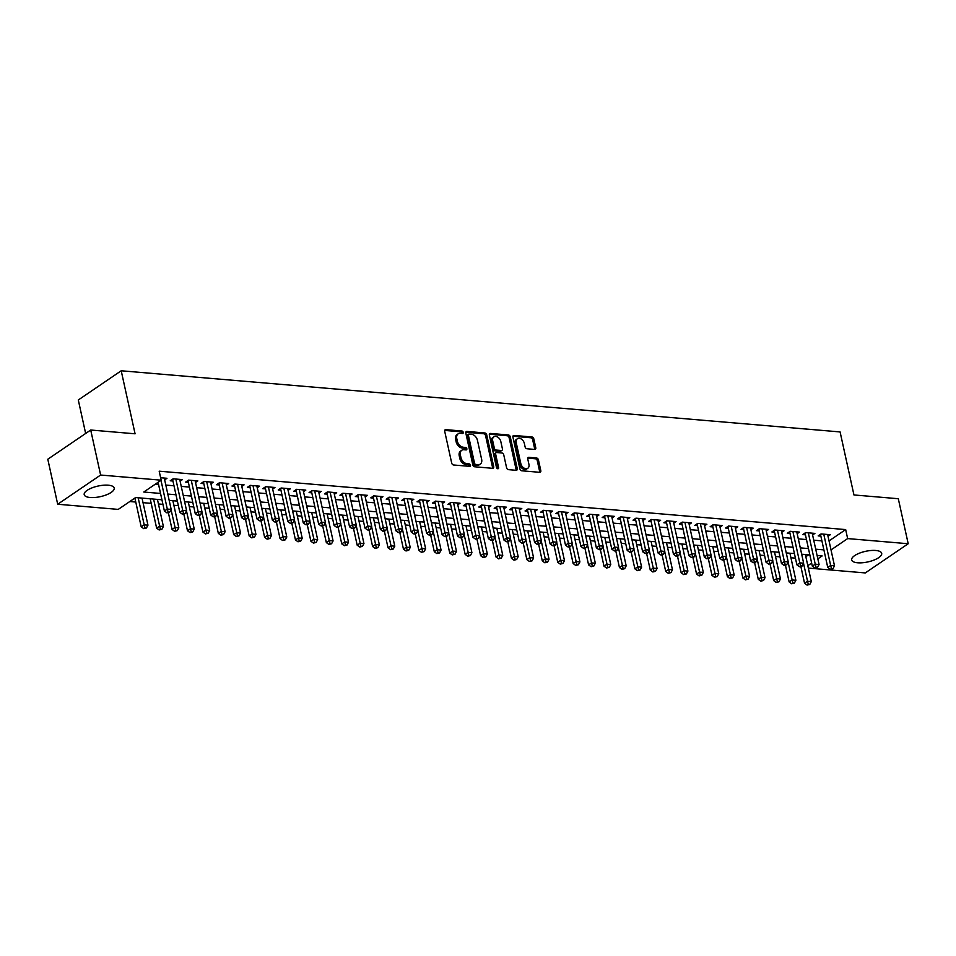 <?xml version="1.0" encoding="UTF-8"?>
<svg xmlns="http://www.w3.org/2000/svg" width="956" height="956" viewBox="0 0 956 956"><rect width="100%" height="100%" fill="white"/><g stroke="black" fill="none" stroke-linecap="round" stroke-linejoin="round"><path stroke-width="1.43" d="M463.242 432.339A1.35 0.956 55.8 0 0 461.915 431.013L445.831 429.638A1.936 1.362 55.8 0 0 444.695 431.276L451.698 463.086A1.936 1.362 55.8 0 0 453.598 464.986L469.683 466.361A1.35 0.956 55.8 0 0 469.145 463.875L467.054 463.708A6.19 4.35 55.8 0 1 460.971 457.637L460.386 454.984A6.19 4.35 55.8 0 1 461.748 450.276A6.19 4.35 55.8 0 1 463.995 449.738L466.074 449.918A1.35 0.956 55.8 0 0 465.524 447.444L463.445 447.265A6.19 4.35 55.8 0 1 457.35 441.194L456.777 438.553A6.19 4.35 55.8 0 1 458.139 433.845A6.19 4.35 55.8 0 1 460.374 433.307L462.453 433.486A1.35 0.956 55.8 0 0 463.242 432.339M462.118 433.45A1.35 0.956 55.8 0 0 460.756 431.801L444.707 430.427M469.348 466.325A1.35 0.956 55.8 0 0 467.986 464.676L465.895 464.497L467.054 463.708M465.739 449.894A1.35 0.956 55.8 0 0 464.365 448.233L462.286 448.053L463.445 447.265M857.64 562.785A15.368 5.425 -12.4 0 1 851.677 559.929A15.368 5.425 -12.4 0 1 859.444 553.165A15.368 5.425 -12.4 0 1 875.732 550.477A15.368 5.425 -12.4 0 1 881.695 553.333A15.368 5.425 -12.4 0 1 873.927 560.096A15.368 5.425 -12.4 0 1 857.64 562.785M90.163 497.502A15.368 5.425 -12.4 0 1 84.2 494.646A15.368 5.425 -12.4 0 1 91.967 487.883A15.368 5.425 -12.4 0 1 108.255 485.194A15.368 5.425 -12.4 0 1 114.218 488.05A15.368 5.425 -12.4 0 1 106.451 494.814A15.368 5.425 -12.4 0 1 90.163 497.502M534.643 449.428A1.936 1.362 55.8 0 0 535.778 447.778L533.807 438.864A1.936 1.362 55.8 0 0 531.906 436.964L514.041 435.446A1.936 1.362 55.8 0 0 512.918 437.083L519.909 468.894A1.936 1.362 55.8 0 0 521.809 470.794L539.686 472.312A1.936 1.362 55.8 0 0 540.809 470.675L538.431 459.896A1.936 1.362 55.8 0 0 536.531 457.996L528.883 457.338A1.936 1.362 55.8 0 0 527.76 458.988L528.931 464.329A5.174 3.633 55.8 0 1 527.796 468.261A5.174 3.633 55.8 0 1 520.829 463.636L516.228 442.7A5.174 3.633 55.8 0 1 517.375 438.768A5.174 3.633 55.8 0 1 524.33 443.381L525.095 446.87A1.936 1.362 55.8 0 0 527.007 448.77L534.643 449.428M161.934 499.785L135.644 497.55L118.245 509.393L57.695 504.242L47.8 459.227L90.712 430.021L135.071 433.797L121.209 370.773L840.097 431.933L853.947 494.957L898.305 498.721L908.2 543.737L865.288 572.931L808.334 568.091M90.712 430.021L100.619 475.036L161.17 480.187L143.77 492.029L160.536 493.451M829.031 540.905L845.666 529.588L159.186 471.189L161.17 480.187M845.666 529.588L847.649 538.587L908.2 543.737M486.724 434.849A1.936 1.362 55.8 0 0 484.812 432.96L466.946 431.431A1.936 1.362 55.8 0 0 465.823 433.08L472.814 464.891A1.936 1.362 55.8 0 0 474.726 466.779L492.591 468.309A1.936 1.362 55.8 0 0 493.714 466.659L486.724 434.849L485.564 435.637A1.936 1.362 55.8 0 0 483.652 433.749L465.823 432.231M490.5 433.438L508.365 434.956A1.936 1.362 55.8 0 1 510.265 436.856L517.256 468.667A1.936 1.362 55.8 0 1 516.132 470.304L508.484 469.659A1.936 1.362 55.8 0 1 506.584 467.759L503.752 454.853A1.936 1.362 55.8 0 0 501.84 452.965L496.773 452.535A1.936 1.362 55.8 0 0 495.65 454.172L498.602 467.604A1.35 0.956 55.8 0 1 496.475 467.424L489.364 435.076A1.936 1.362 55.8 0 1 490.5 433.438L489.376 434.191L507.206 435.745L508.365 434.956M164.671 479.852L166.977 478.287L160.632 477.749M180.098 481.167L182.405 479.601L173.144 478.813L170.24 480.784L172.94 481.011M195.526 482.481L197.832 480.916L188.571 480.127L185.667 482.099L188.368 482.326M210.953 483.796L213.248 482.218L203.998 481.442L201.095 483.413L203.795 483.64M226.381 485.098L228.675 483.533L219.426 482.744L216.522 484.728L219.223 484.955M241.808 486.413L244.103 484.847L234.853 484.059L231.95 486.03L234.65 486.269M257.224 487.727L259.53 486.162L250.281 485.373L247.377 487.345L250.078 487.572M272.651 489.042L274.958 487.476L265.708 486.688L262.804 488.659L265.505 488.886M288.079 490.356L290.385 488.791L281.136 488.002L278.232 489.974L280.933 490.201M303.506 491.671L305.812 490.093L296.563 489.317L293.659 491.288L296.36 491.515M318.934 492.973L321.24 491.408L311.979 490.619L309.087 492.591L311.787 492.83M334.361 494.288L336.667 492.722L327.406 491.934L324.514 493.905L327.215 494.133M349.788 495.602L352.095 494.037L342.834 493.248L339.942 495.22L342.642 495.447M365.216 496.917L367.522 495.351L358.261 494.563L355.369 496.534L358.07 496.762M380.643 498.231L382.95 496.654L373.688 495.877L370.797 497.849L373.485 498.076M396.071 499.534L398.377 497.968L389.116 497.18L386.212 499.151L388.913 499.39M411.498 500.848L413.805 499.283L404.543 498.494L401.64 500.466L404.34 500.705M426.926 502.163L429.232 500.597L419.971 499.809L417.067 501.781L419.768 502.008M442.353 503.477L444.648 501.912L435.398 501.123L432.494 503.095L435.195 503.322M457.781 504.792L460.075 503.226L450.826 502.438L447.922 504.41L450.623 504.637M473.196 506.106L475.502 504.529L466.253 503.74L463.349 505.724L466.05 505.951M488.624 507.409L490.93 505.844L481.681 505.055L478.777 507.027L481.477 507.266M504.051 508.723L506.357 507.158L497.108 506.369L494.204 508.341L496.905 508.568M519.478 510.038L521.785 508.473L512.535 507.684L509.632 509.656L512.332 509.883M534.906 511.352L537.212 509.787L527.963 508.998L525.059 510.97L527.76 511.197M550.333 512.667L552.64 511.09L543.378 510.313L540.487 512.285L543.187 512.512M565.761 513.97L568.067 512.404L558.806 511.615L555.914 513.587L558.615 513.826M581.188 515.284L583.495 513.719L574.233 512.93L571.341 514.902L574.042 515.141M596.616 516.599L598.922 515.033L589.661 514.244L586.769 516.216L589.458 516.443M612.043 517.913L614.35 516.348L605.088 515.559L602.196 517.531L604.885 517.758M627.471 519.228L629.777 517.662L620.516 516.873L617.612 518.845L620.313 519.072M642.898 520.542L645.204 518.965L635.943 518.176L633.039 520.16L635.74 520.387M658.326 521.845L660.632 520.279L651.371 519.49L648.467 521.462L651.167 521.701M673.753 523.159L676.047 521.594L666.798 520.805L663.894 522.777L666.595 523.004M689.18 524.474L691.475 522.908L682.226 522.119L679.322 524.091L682.022 524.318M704.596 525.788L706.902 524.223L697.653 523.434L694.749 525.406L697.45 525.633M720.023 527.103L722.33 525.525L713.08 524.748L710.177 526.72L712.877 526.947M735.451 528.405L737.757 526.84L728.508 526.051L725.604 528.023L728.305 528.262M750.878 529.72L753.185 528.154L743.935 527.365L741.031 529.337L743.732 529.564M766.306 531.034L768.612 529.469L759.363 528.68L756.459 530.652L759.16 530.879M781.733 532.349L784.04 530.783L774.778 529.994L771.886 531.966L774.587 532.193M797.161 533.663L799.467 532.098L790.206 531.309L787.314 533.281L790.015 533.508M812.588 534.978L814.894 533.4L805.633 532.611L802.741 534.595L805.442 534.822M155.314 484.178L158.565 484.453M165.818 485.074L173.992 485.768M181.246 486.377L189.419 487.082M196.673 487.691L204.847 488.385M212.101 489.006L220.262 489.699M227.528 490.32L235.69 491.014M242.944 491.635L251.117 492.328M258.371 492.938L266.545 493.643M273.798 494.252L281.972 494.945M289.226 495.567L297.4 496.26M304.653 496.881L312.827 497.574M320.081 498.195L328.255 498.889M335.508 499.51L343.682 500.203M350.936 500.813L359.109 501.518M366.363 502.127L374.537 502.82M381.791 503.442L389.964 504.135M397.218 504.756L405.392 505.449M412.645 506.071L420.819 506.764M428.073 507.373L436.247 508.078M443.5 508.688L451.662 509.381M458.916 510.002L467.09 510.695M474.343 511.317L482.517 512.01M489.771 512.631L497.945 513.324M505.198 513.946L513.372 514.639M520.626 515.248L528.799 515.953M536.053 516.563L544.227 517.256M551.481 517.877L559.654 518.57M566.908 519.192L575.082 519.885M582.335 520.506L590.509 521.199M597.763 521.809L605.937 522.514M613.19 523.123L621.364 523.816M628.618 524.438L636.792 525.131M644.045 525.752L652.219 526.445M659.473 527.067L667.647 527.76M674.9 528.369L683.062 529.074M690.316 529.684L698.489 530.377M705.743 530.998L713.917 531.691M721.171 532.313L729.344 533.006M736.598 533.627L744.772 534.32M752.025 534.942L760.199 535.635M767.453 536.244L775.627 536.949M782.88 537.559L791.054 538.252M798.308 538.873L806.482 539.566M813.735 540.188L821.909 540.881M828.015 536.28L830.322 534.715L821.061 533.926L818.169 535.898L820.857 536.137M129.789 501.53L135.764 502.043M143.018 502.665L151.191 503.358M158.445 503.967L162.938 504.35M173.873 505.282L178.366 505.664M189.3 506.596L193.793 506.979M204.715 507.911L209.221 508.293M220.143 509.225L224.648 509.608M235.57 510.528L240.076 510.91M250.998 511.842L255.503 512.225M266.425 513.157L270.918 513.539M281.853 514.471L286.346 514.854M297.28 515.786L301.773 516.168M312.708 517.1L317.201 517.483M328.135 518.403L332.628 518.785M343.562 519.717L348.056 520.1M358.99 521.032L363.483 521.414M374.417 522.346L378.911 522.729M389.845 523.661L394.338 524.043M405.272 524.964L409.765 525.346M420.7 526.278L425.193 526.66M436.115 527.592L440.62 527.975M451.543 528.907L456.048 529.289M466.97 530.221L471.475 530.604M482.398 531.536L486.903 531.918M497.825 532.839L502.318 533.221M513.253 534.153L517.746 534.535M528.68 535.468L533.173 535.85M544.107 536.782L548.601 537.164M559.535 538.097L564.028 538.479M574.962 539.399L579.456 539.782M590.39 540.714L594.883 541.096M605.817 542.028L610.31 542.41M621.245 543.343L625.738 543.725M636.672 544.657L641.165 545.04M652.1 545.972L656.593 546.354M667.515 547.274L672.02 547.657M682.942 548.589L687.448 548.971M698.37 549.903L702.875 550.286M713.797 551.218L718.303 551.6M729.225 552.532L733.718 552.915M744.652 553.835L749.145 554.217M760.08 555.149L764.573 555.532M775.507 556.464L780 556.846M790.935 557.778L795.428 558.161M805.836 556.691L808.609 554.803M121.209 370.773L78.296 399.978L85.658 433.462M57.695 504.242L100.619 475.036M817.846 558.866L822.136 555.95L817.105 555.52M809.852 554.91L801.678 554.205M794.424 553.596L786.25 552.903M778.997 552.281L770.823 551.588M763.569 550.967L755.395 550.274M748.142 549.652L739.968 548.959M732.714 548.338L724.552 547.645M717.287 547.035L709.125 546.33M701.871 545.721L693.697 545.028M686.444 544.406L678.27 543.713M671.016 543.092L662.843 542.399M655.589 541.777L647.415 541.084M640.162 540.475L631.988 539.77M624.734 539.16L616.56 538.467M609.307 537.846L601.133 537.153M593.879 536.531L585.705 535.838M578.452 535.217L570.278 534.524M563.024 533.902L554.85 533.209M547.597 532.6L539.423 531.895M532.169 531.285L523.996 530.592M516.742 529.971L508.568 529.277M501.314 528.656L493.153 527.963M485.899 527.342L477.725 526.648M470.471 526.039L462.298 525.334M455.044 524.725L446.87 524.031M439.617 523.41L431.443 522.717M424.189 522.096L416.015 521.402M408.762 520.781L400.588 520.088M393.334 519.466L385.16 518.773M377.907 518.164L369.733 517.459M362.479 516.849L354.306 516.156M347.052 515.535L338.878 514.842M331.624 514.22L323.451 513.527M316.197 512.906L308.023 512.213M300.77 511.603L292.596 510.898M285.342 510.289L277.168 509.596M269.915 508.974L261.753 508.281M254.499 507.66L246.325 506.967M239.072 506.345L230.898 505.652M223.644 505.031L215.47 504.338M208.217 503.728L200.043 503.023M192.789 502.414L184.616 501.721M177.362 501.099L169.188 500.406M807.808 565.689L811.644 563.084M831.015 549.915L847.649 538.587M167.79 494.073L175.964 494.766M183.217 495.387L191.391 496.08M198.645 496.702L206.819 497.395M214.072 498.004L222.246 498.709M229.5 499.319L237.674 500.012M244.927 500.633L253.101 501.326M260.355 501.948L268.528 502.641M275.782 503.262L283.956 503.955M291.21 504.565L299.383 505.27M306.637 505.879L314.811 506.572M322.064 507.194L330.238 507.887M337.492 508.508L345.666 509.201M352.919 509.823L361.093 510.516M368.347 511.137L376.509 511.83M383.762 512.44L391.936 513.145M399.19 513.754L407.364 514.447M414.617 515.069L422.791 515.762M430.045 516.383L438.218 517.077M445.472 517.698L453.646 518.391M460.9 519L469.073 519.706M476.327 520.315L484.501 521.008M491.754 521.629L499.928 522.323M507.182 522.944L515.356 523.637M522.609 524.258L530.783 524.952M538.037 525.573L546.211 526.266M553.464 526.875L561.638 527.581M568.892 528.19L577.066 528.883M584.319 529.505L592.493 530.198M599.747 530.819L607.908 531.512M615.162 532.134L623.336 532.827M630.59 533.436L638.763 534.141M646.017 534.751L654.191 535.444M661.444 536.065L669.618 536.758M676.872 537.38L685.046 538.073M692.299 538.694L700.473 539.387M707.727 540.009L715.901 540.702M723.154 541.311L731.328 542.016M738.582 542.626L746.755 543.319M754.009 543.94L762.183 544.633M769.437 545.255L777.61 545.948M784.864 546.569L793.038 547.262M800.292 547.872L808.465 548.577M815.719 549.186L823.893 549.879M458.139 433.845L456.98 434.633A6.19 4.35 55.8 0 0 455.618 439.342L456.777 438.553M462.286 448.053A6.19 4.35 55.8 0 1 456.191 441.983L455.618 439.342M461.748 450.276L460.589 451.065A6.19 4.35 55.8 0 0 459.227 455.773L460.386 454.984M465.895 464.497A6.19 4.35 55.8 0 1 459.812 458.426L459.227 455.773M492.555 468.297A1.936 1.362 55.8 0 0 492.555 467.46L485.564 435.637M469.157 434.048A1.35 0.956 55.8 0 0 468.368 435.195L474.511 463.122A1.35 0.956 55.8 0 0 475.837 464.449L478.036 464.64A6.19 4.35 55.8 0 0 480.27 464.102A6.19 4.35 55.8 0 0 481.645 459.394L477.438 440.31A6.19 4.35 55.8 0 0 471.356 434.239L469.157 434.048M467.998 434.837A1.35 0.956 55.8 0 0 467.209 435.984L468.368 435.195M480.27 464.102L479.111 464.891A6.19 4.35 55.8 0 1 476.877 465.429L474.678 465.237A1.35 0.956 55.8 0 1 473.351 463.911L467.209 435.984M516.097 470.304A1.936 1.362 55.8 0 0 516.097 469.456L509.106 437.645A1.936 1.362 55.8 0 0 507.206 435.745M496.068 452.702L494.909 453.491A1.936 1.362 55.8 0 0 494.491 454.96L497.443 468.392L498.602 467.604M500.801 441.469A5.174 3.633 55.8 0 0 493.846 436.844A5.174 3.633 55.8 0 0 492.699 440.776L494.324 448.161A1.936 1.362 55.8 0 0 496.224 450.061L501.303 450.491A1.936 1.362 55.8 0 0 502.426 448.854L500.801 441.469M493.846 436.844L492.687 437.633A5.174 3.633 55.8 0 0 491.539 441.564L492.699 440.776M501.996 450.324L500.836 451.113A1.936 1.362 55.8 0 1 500.143 451.28L495.065 450.85A1.936 1.362 55.8 0 1 493.165 448.95L491.539 441.564M517.375 438.768L516.216 439.557A5.174 3.633 55.8 0 0 515.069 443.488L516.228 442.7M527.796 468.261L526.637 469.049A5.174 3.633 55.8 0 1 519.67 464.425L515.069 443.488M539.638 472.312A1.936 1.362 55.8 0 0 539.65 471.463L537.272 460.684A1.936 1.362 55.8 0 0 535.372 458.784L527.76 458.139M534.607 449.416A1.936 1.362 55.8 0 0 534.619 448.567L532.647 439.652A1.936 1.362 55.8 0 0 530.747 437.752L512.918 436.235M134.892 498.064L141.201 526.816L144.105 524.844L147.965 525.167L142.014 498.088M138.154 497.765L144.906 527.867L143.747 528.656L146.447 527.999L144.906 527.867M147.965 525.167L146.447 527.999M143.747 528.656L141.201 526.816M158.087 482.29L164.408 511.03L167.3 509.058L160.99 480.318M168.113 512.093L166.953 512.882L169.654 512.225L168.113 512.093L167.3 509.058L171.16 509.393L164.277 478.06M164.408 511.03L166.953 512.882M169.654 512.225L171.16 509.393M150.188 498.793L156.629 528.13L159.532 526.159L163.392 526.481L157.441 499.402M153.581 499.08L160.333 529.182L159.174 529.971L161.875 529.313L160.333 529.182M163.392 526.481L161.875 529.313M159.174 529.971L156.629 528.13M168.447 513.014L172.056 529.445L174.96 527.461L178.82 527.796L172.869 500.717M171.04 509.62L175.761 530.496L174.601 531.285L177.302 530.628L175.761 530.496M178.82 527.796L177.302 530.628M174.601 531.285L172.056 529.445M183.875 514.316L187.484 530.747L190.387 528.776L194.247 529.11L188.296 502.031M186.468 510.934L191.188 531.811L190.029 532.6L192.73 531.942L191.188 531.811M194.247 529.11L192.73 531.942M190.029 532.6L187.484 530.747M199.338 515.631L200.509 514.842L197.796 515.499L199.338 515.631L202.911 532.062L205.815 530.09L209.675 530.425L203.712 503.346M201.895 512.249L206.616 533.125L205.456 533.914L208.157 533.257L206.616 533.125M209.675 530.425L208.157 533.257M205.456 533.914L202.911 532.062M173.681 478.86L172.63 479.577L179.836 512.344L182.727 510.373L175.844 479.04M183.54 513.408L182.369 514.197L185.082 513.539L183.54 513.408L182.727 510.373L186.587 510.695L179.704 479.374M179.836 512.344L182.369 514.197M185.082 513.539L186.587 510.695M189.109 480.175L188.057 480.892L195.263 513.659L198.155 511.687L191.272 480.354M198.956 514.71L198.155 511.687L202.015 512.01L195.132 480.677M195.263 513.659L197.796 515.499M200.509 514.842L202.015 512.01M204.536 481.477L203.485 482.194L210.69 514.973L213.582 513.002L206.699 481.669M214.383 516.025L213.224 516.814L215.925 516.156L214.383 516.025L213.582 513.002L217.442 513.324L210.559 481.991M210.69 514.973L213.224 516.814M215.925 516.156L217.442 513.324M219.964 482.792L218.912 483.509L226.118 516.288L229.01 514.304L222.127 482.983M229.81 517.339L228.651 518.128L230.193 518.26L231.352 517.471L229.81 517.339L229.01 514.304L232.87 514.639L225.986 483.306M226.118 516.288L228.651 518.128M231.352 517.471L232.87 514.639M214.73 516.945L218.338 533.376L221.242 531.405L225.102 531.727L219.139 504.649M217.323 513.563L222.043 534.44L220.884 535.229L223.584 534.559L222.043 534.44M225.102 531.727L223.584 534.559M220.884 535.229L218.338 533.376M235.391 484.106L234.34 484.823L241.533 517.59L244.437 515.619L237.554 484.286M245.238 518.654L244.079 519.443L246.779 518.785L245.238 518.654L244.437 515.619L248.297 515.953L241.402 484.62M241.533 517.59L244.079 519.443M246.779 518.785L248.297 515.953M230.157 518.26L233.766 534.691L236.67 532.719L240.518 533.042L234.567 505.963M232.738 514.878L237.47 535.742L236.311 536.531L239.012 535.874L237.47 535.742M240.518 533.042L239.012 535.874M236.311 536.531L233.766 534.691M250.819 485.421L249.755 486.138L256.961 518.905L259.865 516.933L252.982 485.6M260.665 519.968L259.506 520.757L261.048 520.889L262.207 520.1L260.665 519.968L259.865 516.933L263.725 517.268L256.829 485.935M256.961 518.905L259.506 520.757M262.207 520.1L263.725 517.268M245.584 519.574L249.193 536.005L252.097 534.034L255.945 534.356L249.994 507.278M248.166 516.18L252.898 537.057L251.739 537.846L254.439 537.188L252.898 537.057M255.945 534.356L254.439 537.188M251.739 537.846L249.193 536.005M266.246 486.735L265.182 487.452L272.388 520.219L275.292 518.248L268.409 486.915M276.093 521.283L274.934 522.072L276.475 522.203L277.634 521.414L276.093 521.283L275.292 518.248L279.152 518.57L272.257 487.249M272.388 520.219L274.934 522.072M277.634 521.414L279.152 518.57M261.012 520.877L264.621 537.308L267.525 535.336L271.373 535.671L265.421 508.592M263.593 517.495L268.325 538.371L267.166 539.16L269.867 538.503L268.325 538.371M271.373 535.671L269.867 538.503M267.166 539.16L264.621 537.308M281.661 488.05L280.61 488.755L287.816 521.534L290.72 519.562L283.836 488.229M291.52 522.585L290.361 523.374L293.062 522.717L291.52 522.585L290.72 519.562L294.579 519.885L287.684 488.552M287.816 521.534L290.361 523.374M293.062 522.717L294.579 519.885M276.439 522.191L280.048 538.622L282.952 536.651L286.8 536.985L280.849 509.906M279.021 518.809L283.753 539.686L282.594 540.475L285.294 539.817L283.753 539.686M286.8 536.985L285.294 539.817M282.594 540.475L280.048 538.622M291.867 523.506L295.476 539.937L298.368 537.965L302.227 538.288L296.276 511.221M294.448 520.124L299.18 541L298.021 541.789L300.722 541.132L299.18 541M302.227 538.288L300.722 541.132M298.021 541.789L295.476 539.937M307.282 524.82L310.903 541.251L313.795 539.28L317.655 539.602L311.704 512.524M309.875 521.438L314.596 542.303L313.437 543.092L316.149 542.434L314.596 542.303M317.655 539.602L316.149 542.434M313.437 543.092L310.903 541.251M322.71 526.135L326.331 542.566L329.223 540.594L333.082 540.917L327.131 513.838M325.303 522.741L330.023 543.617L328.864 544.406L331.577 543.749L330.023 543.617M333.082 540.917L331.577 543.749M328.864 544.406L326.331 542.566M338.137 527.449L341.758 543.868L344.65 541.897L348.51 542.231L342.559 515.153M340.73 524.055L345.451 544.932L344.291 545.721L346.992 545.063L345.451 544.932M348.51 542.231L346.992 545.063M344.291 545.721L341.758 543.868M353.565 528.752L357.185 545.183L360.077 543.211L363.937 543.546L357.986 516.467M356.158 525.37L360.878 546.246L359.719 547.035L362.42 546.378L360.878 546.246M363.937 543.546L362.42 546.378M359.719 547.035L357.185 545.183M369.04 530.066L370.199 529.277L367.498 529.935L369.04 530.066L372.601 546.497L375.505 544.526L379.365 544.848L373.414 517.782M371.585 526.684L376.305 547.561L375.146 548.35L377.847 547.692L376.305 547.561M379.365 544.848L377.847 547.692M375.146 548.35L372.601 546.497M384.42 531.381L388.028 547.812L390.932 545.84L394.792 546.163L388.841 519.084M387.013 527.999L391.733 548.875L390.574 549.664L393.275 548.995L391.733 548.875M394.792 546.163L393.275 548.995M390.574 549.664L388.028 547.812M399.847 532.695L403.456 549.126L406.36 547.155L410.22 547.477L404.269 520.399M402.44 529.313L407.16 550.178L406.001 550.967L408.702 550.309L407.16 550.178M410.22 547.477L408.702 550.309M406.001 550.967L403.456 549.126M415.274 534.01L418.883 550.441L421.787 548.457L425.647 548.792L419.684 521.713M417.868 530.616L422.588 551.493L421.429 552.281L424.129 551.624L422.588 551.493M425.647 548.792L424.129 551.624M421.429 552.281L418.883 550.441M430.702 535.312L434.311 551.743L437.215 549.772L441.075 550.106L435.111 523.028M433.295 531.93L438.015 552.807L436.856 553.596L439.557 552.938L438.015 552.807M441.075 550.106L439.557 552.938M436.856 553.596L434.311 551.743M446.165 536.639L447.324 535.838L444.624 536.507L446.165 536.639L449.738 553.058L452.642 551.086L456.502 551.421L450.539 524.342M448.723 533.245L453.443 554.121L452.284 554.91L454.984 554.253L453.443 554.121M456.502 551.421L454.984 554.253M452.284 554.91L449.738 553.058M297.089 489.353L296.037 490.07L303.243 522.848L306.147 520.877L299.252 489.544M306.948 523.9L305.789 524.689L307.33 524.82L308.489 524.031L306.948 523.9L306.147 520.877L310.007 521.199L303.112 489.866M303.243 522.848L305.789 524.689M308.489 524.031L310.007 521.199M312.516 490.667L311.465 491.384L318.671 524.151L321.575 522.179L314.679 490.858M322.375 525.214L321.216 526.003L323.917 525.346L322.375 525.214L321.575 522.179L325.434 522.514L318.539 491.181M318.671 524.151L321.216 526.003M323.917 525.346L325.434 522.514M327.944 491.982L326.892 492.699L334.098 525.465L337.002 523.494L330.107 492.161M337.803 526.529L336.643 527.318L339.344 526.66L337.803 526.529L337.002 523.494L340.85 523.828L333.967 492.495M334.098 525.465L336.643 527.318M339.344 526.66L340.85 523.828M343.371 493.296L342.32 494.013L349.526 526.78L352.429 524.808L345.534 493.475M353.23 527.843L352.071 528.632L354.772 527.975L353.23 527.843L352.429 524.808L356.277 525.131L349.394 493.81M349.526 526.78L352.071 528.632M354.772 527.975L356.277 525.131M358.799 494.611L357.747 495.328L364.953 528.094L367.857 526.123L360.962 494.79M368.658 529.146L367.857 526.123L371.705 526.445L364.822 495.112M364.953 528.094L367.498 529.935M370.199 529.277L371.705 526.445M374.226 495.913L373.175 496.63L380.38 529.409L383.284 527.437L376.389 496.104M384.085 530.461L382.926 531.249L385.627 530.592L384.085 530.461L383.284 527.437L387.132 527.76L380.249 496.427M380.38 529.409L382.926 531.249M385.627 530.592L387.132 527.76M389.654 497.228L388.602 497.945L395.808 530.711L398.7 528.74L391.817 497.419M399.512 531.775L398.341 532.564L401.054 531.906L399.512 531.775L398.7 528.74L402.56 529.074L395.676 497.741M395.808 530.711L398.341 532.564M401.054 531.906L402.56 529.074M405.081 498.542L404.03 499.259L411.235 532.026L414.127 530.054L407.244 498.721M414.928 533.09L413.769 533.878L415.322 534.01L416.481 533.221L414.928 533.09L414.127 530.054L417.987 530.389L411.104 499.056M411.235 532.026L413.769 533.878M416.481 533.221L417.987 530.389M420.509 499.857L419.457 500.574L426.663 533.34L429.555 531.369L422.671 500.036M430.355 534.404L429.196 535.193L430.738 535.324L431.909 534.535L430.355 534.404L429.555 531.369L433.415 531.703L426.531 500.37M426.663 533.34L429.196 535.193M431.909 534.535L433.415 531.703M435.936 501.171L434.884 501.888L442.09 534.655L444.982 532.683L438.099 501.35M445.783 535.719L444.982 532.683L448.842 533.006L441.959 501.685M442.09 534.655L444.624 536.507M447.324 535.838L448.842 533.006M451.363 502.474L450.312 503.191L457.518 535.969L460.41 533.998L453.526 502.665M461.21 537.021L460.051 537.81L461.593 537.941L462.752 537.153L461.21 537.021L460.41 533.998L464.269 534.32L457.374 502.987M457.518 535.969L460.051 537.81M462.752 537.153L464.269 534.32M466.791 503.788L465.739 504.505L472.933 537.284L475.837 535.312L468.954 503.979M476.638 538.336L475.479 539.124L478.179 538.467L476.638 538.336L475.837 535.312L479.697 535.635L472.802 504.302M472.933 537.284L475.479 539.124M478.179 538.467L479.697 535.635M461.557 537.941L465.166 554.372L468.07 552.401L471.917 552.723L465.966 525.657M464.138 534.559L468.87 555.436L467.711 556.225L470.412 555.567L468.87 555.436M471.917 552.723L470.412 555.567M467.711 556.225L465.166 554.372M476.984 539.256L480.593 555.687L483.497 553.715L487.345 554.038L481.394 526.959M479.565 535.874L484.298 556.739L483.139 557.527L485.839 556.87L484.298 556.739M487.345 554.038L485.839 556.87M483.139 557.527L480.593 555.687M492.412 540.57L496.021 557.001L498.924 555.03L502.772 555.352L496.821 528.274M494.993 537.176L499.725 558.053L498.566 558.842L501.267 558.185L499.725 558.053M502.772 555.352L501.267 558.185M498.566 558.842L496.021 557.001M507.839 541.873L511.448 558.304L514.352 556.332L518.2 556.667L512.249 529.588M510.42 538.491L515.153 559.368L513.993 560.156L516.694 559.499L515.153 559.368M518.2 556.667L516.694 559.499M513.993 560.156L511.448 558.304M482.218 505.103L481.155 505.82L488.361 538.587L491.265 536.615L484.381 505.294M492.065 539.65L490.906 540.439L492.448 540.57L493.607 539.782L492.065 539.65L491.265 536.615L495.124 536.949L488.229 505.616M488.361 538.587L490.906 540.439M493.607 539.782L495.124 536.949M497.646 506.417L496.582 507.134L503.788 539.901L506.692 537.929L499.809 506.596M507.493 540.965L506.333 541.753L509.034 541.096L507.493 540.965L506.692 537.929L510.552 538.264L503.657 506.931M503.788 539.901L506.333 541.753M509.034 541.096L510.552 538.264M513.061 507.732L512.01 508.449L519.216 541.216L522.119 539.244L515.224 507.911M522.92 542.279L521.761 543.068L523.302 543.199L524.462 542.41L522.92 542.279L522.119 539.244L525.979 539.566L519.084 508.245M519.216 541.216L521.761 543.068M524.462 542.41L525.979 539.566M528.489 509.046L527.437 509.763L534.643 542.53L537.547 540.558L530.652 509.225M538.348 543.582L537.188 544.37L539.889 543.713L538.348 543.582L537.547 540.558L541.407 540.881L534.512 509.548M534.643 542.53L537.188 544.37M539.889 543.713L541.407 540.881M523.255 543.187L526.875 559.619L529.767 557.647L533.627 557.981L527.676 530.903M525.848 539.805L530.58 560.682L529.409 561.471L532.122 560.814L530.58 560.682M533.627 557.981L532.122 560.814M529.409 561.471L526.875 559.619M543.916 510.349L542.865 511.066L550.07 543.845L552.974 541.873L546.079 510.54M553.775 544.896L552.616 545.685L554.157 545.816L555.317 545.028L553.775 544.896L552.974 541.873L556.834 542.195L549.939 510.863M550.07 543.845L552.616 545.685M555.317 545.028L556.834 542.195M538.682 544.502L542.303 560.933L545.195 558.961L549.055 559.284L543.104 532.217M541.275 541.12L545.995 561.997L544.836 562.785L547.549 562.128L545.995 561.997M549.055 559.284L547.549 562.128M544.836 562.785L542.303 560.933M559.344 511.663L558.292 512.38L565.498 545.147L568.402 543.175L561.507 511.854M569.202 546.211L568.043 546.999L569.585 547.131L570.744 546.342L569.202 546.211L568.402 543.175L572.25 543.51L565.366 512.177M565.498 545.147L568.043 546.999M570.744 546.342L572.25 543.51M554.11 545.816L557.73 562.248L560.622 560.276L564.482 560.598L558.531 533.52M556.703 542.434L561.423 563.299L560.264 564.1L562.976 563.431L561.423 563.299M564.482 560.598L562.976 563.431M560.264 564.1L557.73 562.248M574.771 512.978L573.72 513.695L580.925 546.462L583.829 544.49L576.934 513.157M584.63 547.525L583.471 548.314L586.171 547.657L584.63 547.525L583.829 544.49L587.677 544.824L580.794 513.491M580.925 546.462L583.471 548.314M586.171 547.657L587.677 544.824M569.537 547.131L573.158 563.562L576.05 561.59L579.91 561.913L573.959 534.834M572.13 543.749L576.85 564.614L575.691 565.402L578.392 564.745L576.85 564.614M579.91 561.913L578.392 564.745M575.691 565.402L573.158 563.562M590.199 514.292L589.147 515.009L596.353 547.776L599.257 545.804L592.361 514.471M600.057 548.84L598.898 549.628L600.44 549.76L601.599 548.971L600.057 548.84L599.257 545.804L603.105 546.127L596.221 514.806M596.353 547.776L598.898 549.628M601.599 548.971L603.105 546.127M584.964 548.445L588.585 564.876L591.477 562.893L595.337 563.227L589.386 536.149M587.558 545.051L592.278 565.928L591.119 566.717L593.819 566.06L592.278 565.928M595.337 563.227L593.819 566.06M591.119 566.717L588.585 564.876M605.626 515.607L604.574 516.324L611.78 549.091L614.684 547.119L607.789 515.786M615.485 550.142L614.326 550.943L617.026 550.274L615.485 550.142L614.684 547.119L618.532 547.441L611.649 516.12M611.78 549.091L614.326 550.943M617.026 550.274L618.532 547.441M600.392 549.748L604.001 566.179L606.905 564.207L610.765 564.542L604.813 537.463M602.985 546.366L607.705 567.243L606.546 568.031L609.247 567.374L607.705 567.243M610.765 564.542L609.247 567.374M606.546 568.031L604.001 566.179M621.053 516.909L620.002 517.626L627.208 550.405L630.1 548.433L623.216 517.1M630.912 551.457L629.741 552.245L632.454 551.588L630.912 551.457L630.1 548.433L633.959 548.756L627.076 517.423M627.208 550.405L629.741 552.245M632.454 551.588L633.959 548.756M615.819 551.062L619.428 567.494L622.332 565.522L626.192 565.856L620.241 538.778M618.413 547.68L623.133 568.557L621.974 569.346L624.674 568.689L623.133 568.557M626.192 565.856L624.674 568.689M621.974 569.346L619.428 567.494M636.481 518.224L635.429 518.941L642.635 551.72L645.527 549.736L638.644 518.415M646.328 552.771L645.169 553.56L647.881 552.903L646.328 552.771L645.527 549.736L649.387 550.07L642.504 518.738M642.635 551.72L645.169 553.56M647.881 552.903L649.387 550.07M631.247 552.377L634.856 568.808L637.76 566.836L641.619 567.159L635.668 540.092M633.84 548.995L638.56 569.872L637.401 570.66L640.102 570.003L638.56 569.872M641.619 567.159L640.102 570.003M637.401 570.66L634.856 568.808M651.908 519.538L650.857 520.255L658.063 553.022L660.955 551.05L654.071 519.729M661.755 554.086L660.596 554.874L662.138 555.006L663.309 554.217L661.755 554.086L660.955 551.05L664.814 551.385L657.931 520.052M658.063 553.022L660.596 554.874M663.309 554.217L664.814 551.385M646.674 553.691L650.283 570.123L653.187 568.151L657.047 568.473L651.084 541.395M649.267 550.309L653.988 571.174L652.828 571.963L655.529 571.306L653.988 571.174M657.047 568.473L655.529 571.306M652.828 571.963L650.283 570.123M667.336 520.853L666.284 521.57L673.49 554.337L676.382 552.365L669.499 521.032M677.183 555.4L676.023 556.189L677.565 556.32L678.724 555.532L677.183 555.4L676.382 552.365L680.242 552.699L673.359 521.367M673.49 554.337L676.023 556.189M678.724 555.532L680.242 552.699M662.102 555.006L665.711 571.437L668.614 569.465L672.474 569.788L666.511 542.709M664.695 551.612L669.415 572.489L668.256 573.277L670.957 572.62L669.415 572.489M672.474 569.788L670.957 572.62M668.256 573.277L665.711 571.437M682.763 522.167L681.712 522.884L688.918 555.651L691.809 553.679L684.926 522.346M692.61 556.715L691.451 557.503L692.992 557.635L694.152 556.846L692.61 556.715L691.809 553.679L695.669 554.002L688.774 522.681M688.918 555.651L691.451 557.503M694.152 556.846L695.669 554.002M677.529 556.308L681.138 572.74L684.042 570.768L687.902 571.102L681.939 544.024M680.122 552.927L684.843 573.803L683.683 574.592L686.384 573.935L684.843 573.803M687.902 571.102L686.384 573.935M683.683 574.592L681.138 572.74M698.191 523.482L697.139 524.199L704.333 556.966L707.237 554.994L700.354 523.661M708.038 558.017L706.878 558.806L709.579 558.149L708.038 558.017L707.237 554.994L711.097 555.317L704.202 523.984M704.333 556.966L706.878 558.806M709.579 558.149L711.097 555.317M692.957 557.623L696.566 574.054L699.469 572.082L703.317 572.417L697.366 545.338M695.538 554.241L700.27 575.118L699.111 575.906L701.812 575.249L700.27 575.118M703.317 572.417L701.812 575.249M699.111 575.906L696.566 574.054M713.618 524.784L712.555 525.501L719.76 558.28L722.664 556.308L715.781 524.975M723.465 559.332L722.306 560.12L725.007 559.463L723.465 559.332L722.664 556.308L726.524 556.631L719.629 525.298M719.76 558.28L722.306 560.12M725.007 559.463L726.524 556.631M708.384 558.937L711.993 575.369L714.897 573.397L718.745 573.72L712.794 546.653M710.965 555.556L715.697 576.432L714.538 577.221L717.239 576.564L715.697 576.432M718.745 573.72L717.239 576.564M714.538 577.221L711.993 575.369M729.034 526.099L727.982 526.816L735.188 559.583L738.092 557.611L731.209 526.29M738.892 560.646L737.733 561.435L739.275 561.566L740.434 560.778L738.892 560.646L738.092 557.611L741.952 557.946L735.056 526.613M735.188 559.583L737.733 561.435M740.434 560.778L741.952 557.946M723.812 560.252L727.42 576.683L730.324 574.711L734.172 575.034L728.221 547.955M726.393 556.87L731.125 577.735L729.966 578.535L732.666 577.866L731.125 577.735M734.172 575.034L732.666 577.866M729.966 578.535L727.42 576.683M744.461 527.413L743.41 528.13L750.615 560.897L753.519 558.925L746.624 527.592M754.32 561.961L753.161 562.749L755.861 562.092L754.32 561.961L753.519 558.925L757.379 559.26L750.484 527.927M750.615 560.897L753.161 562.749M755.861 562.092L757.379 559.26M739.239 561.566L742.848 577.998L745.752 576.026L749.6 576.349L743.649 549.27M741.82 558.185L746.552 579.049L745.393 579.838L748.094 579.181L746.552 579.049M749.6 576.349L748.094 579.181M745.393 579.838L742.848 577.998M759.889 528.728L758.837 529.445L766.043 562.212L768.947 560.24L762.052 528.907M769.747 563.275L768.588 564.064L771.289 563.407L769.747 563.275L768.947 560.24L772.807 560.563L765.911 529.242M766.043 562.212L768.588 564.064M771.289 563.407L772.807 560.563M754.654 562.881L758.275 579.312L761.167 577.328L765.027 577.663L759.076 550.584M757.248 559.487L761.98 580.364L760.809 581.152L763.521 580.495L761.98 580.364M765.027 577.663L763.521 580.495M760.809 581.152L758.275 579.312M775.316 530.042L774.264 530.759L781.47 563.526L784.374 561.554L777.479 530.221M785.175 564.578L784.016 565.378L786.716 564.709L785.175 564.578L784.374 561.554L788.234 561.877L781.339 530.556M781.47 563.526L784.016 565.378M786.716 564.709L788.234 561.877M770.082 564.183L773.703 580.615L776.595 578.643L780.455 578.978L774.503 551.899M772.675 560.802L777.395 581.678L776.236 582.467L778.949 581.81L777.395 581.678M780.455 578.978L778.949 581.81M776.236 582.467L773.703 580.615M790.743 531.345L789.692 532.062L796.898 564.841L799.802 562.869L792.906 531.536M800.602 565.892L799.443 566.681L800.985 566.812L802.144 566.024L800.602 565.892L799.802 562.869L803.649 563.192L796.766 531.859M796.898 564.841L799.443 566.681M802.144 566.024L803.649 563.192M785.509 565.498L789.13 581.929L792.022 579.957L795.882 580.292L789.931 553.213M788.103 562.116L792.823 582.993L791.664 583.781L794.376 583.124L792.823 582.993M795.882 580.292L794.376 583.124M791.664 583.781L789.13 581.929M806.171 532.659L805.119 533.376L812.325 566.155L815.229 564.171L808.334 532.851M816.03 567.207L814.87 567.995L817.571 567.338L816.03 567.207L815.229 564.171L819.077 564.506L812.194 533.173M812.325 566.155L814.87 567.995M817.571 567.338L819.077 564.506M800.937 566.812L804.558 583.244L807.45 581.272L811.309 581.595L805.358 554.528M803.53 563.431L808.25 584.307L807.091 585.096L809.792 584.439L808.25 584.307M811.309 581.595L809.792 584.439M807.091 585.096L804.558 583.244M821.598 533.974L820.547 534.691L827.753 567.458L830.656 565.486L823.761 534.165M831.457 568.521L830.298 569.31L832.999 568.653L831.457 568.521L830.656 565.486L834.504 565.821L827.621 534.488M827.753 567.458L830.298 569.31M832.999 568.653L834.504 565.821M460.756 431.801L461.915 431.013M467.986 464.676L469.145 463.875M464.365 448.233L465.524 447.444M456.191 441.983L457.35 441.194M459.812 458.426L460.971 457.637M444.707 430.391L445.831 429.638M492.555 467.46L493.714 466.659M465.835 432.196L466.946 431.431M483.652 433.749L484.812 432.96M473.351 463.911L474.511 463.122M474.678 465.237L475.837 464.449M476.877 465.429L478.036 464.64M509.106 437.645L510.265 436.856M516.097 469.456L517.256 468.667M494.491 454.96L495.65 454.172M493.165 448.95L494.324 448.161M495.065 450.85L496.224 450.061M500.143 451.28L501.303 450.491M519.67 464.425L520.829 463.636M527.772 458.103L528.883 457.338M535.372 458.784L536.531 457.996M537.272 460.684L538.431 459.896M539.65 471.463L540.809 470.675M512.93 436.199L514.041 435.446M530.747 437.752L531.906 436.964M532.647 439.652L533.807 438.864M534.619 448.567L535.778 447.778M467.508 434.956L468.667 434.167"/></g></svg>
